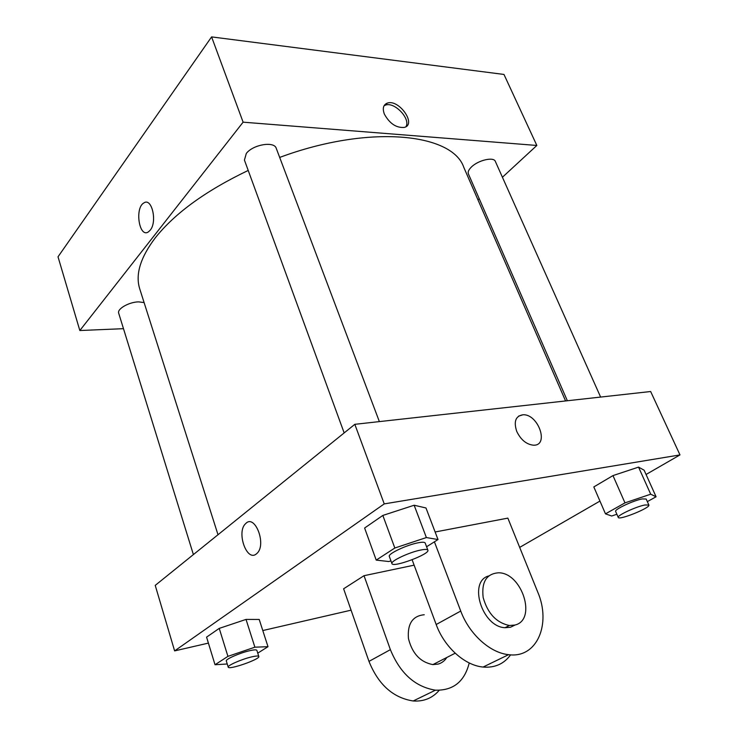 <?xml version="1.0" encoding="UTF-8"?>
<svg xmlns="http://www.w3.org/2000/svg" width="738" height="738" viewBox="0 0 738 738"><rect width="100%" height="100%" fill="white"/><g stroke="black" fill="none" stroke-linecap="round" stroke-linejoin="round"><path stroke-width="1.11" d="M123.477 328.678L79.833 330.532L58.016 256.806L211.594 36.9L503.98 74.446L536.84 145.46L502.421 177.249M150.211 230.191L148.366 231.917C139.141 238.291 134.51 207.747 143.938 202.895C151.816 197.332 157.489 221.769 150.211 230.191C157.498 221.769 151.825 197.332 143.938 202.895C134.519 207.747 139.141 238.291 148.375 231.917M79.833 330.532L243.116 122.176L211.594 36.9M567.356 400.752L468.372 173.845C467.671 172 468.658 169.749 471.342 167.083C478.113 160.192 493.787 156.539 495.355 161.428L600.621 397.072M344.166 432.92L244.426 160.081L246.298 153.476C252.894 144.547 274.315 140.949 276.252 148.329L379.369 421.601M144.104 302.58L138.707 301.87C129.187 301.907 116.862 308.936 118.698 313.216L193.393 554.589M479.211 198.697L477.956 199.85M243.116 122.176L536.84 145.46M218.005 534.727L139.805 289.084C135.137 274.647 140.349 257.507 155.441 237.645C175.044 213.079 205.967 190.672 248.208 170.441M279.684 157.425C368.862 124.242 452.311 133.181 463.778 167.305L565.576 400.955M384.378 114.141C382.302 108.458 383.262 104.796 387.256 103.135C398.788 98.707 416.924 124.298 404.396 127.406C396.352 128.08 389.682 123.661 384.378 114.141M405.918 126.724C411.011 118.984 394.461 101.484 385.467 105.119L384.018 105.811M208.402 643.102L174.62 650.898L155.229 585.382L354.821 424.322L650.658 391.518L679.984 454.912L646.054 474.488M616.867 514.257L611.691 516.01L605.483 513.86L624.975 502.873L650.704 494.202L656.082 496.775L647.327 501.628M648.859 505.041L646.174 499.036L642.254 498.925C633.333 500.493 613.979 509.626 615.64 511.434L618.26 517.43C618.841 520.622 650.778 507.707 648.859 505.041L644.947 504.976C636.036 506.591 616.617 515.687 618.26 517.43M605.483 513.86L593.822 486.932L612.974 475.595L638.555 467.117L644.126 470.207L656.082 496.775M624.975 502.873L612.974 475.595L638.555 467.117L644.126 470.207M650.704 494.202L638.555 467.117M390.937 560.852L388.861 561.544L376.214 560.105L394.83 548.02L426.38 537.559L438.012 539.552L426.592 546.747M427.874 550.17L425.18 543.03C424.719 542.07 422.394 541.987 418.215 542.781C406.786 544.838 387.57 553.943 389.313 556.424L391.933 563.592C392.727 568.066 430.208 554.072 427.874 550.17C427.422 549.247 425.106 549.183 420.928 549.995C409.498 552.116 390.217 561.194 391.933 563.592M376.214 560.105L364.618 528.011L382.837 515.438L414.156 505.235L425.974 507.965L438.012 539.552M394.83 548.02L382.837 515.438L414.156 505.235L425.974 507.965M426.38 537.559L414.156 505.235M227.239 663.988L215.026 664.735L227.922 656.368L254.887 647.189L267.995 646.691L257.746 653.148M258.807 656.479L256.861 650.344C256.437 649.569 253.89 649.717 249.232 650.815C239.38 653.093 225.247 659.366 226.308 660.962L228.217 667.134C228.503 670.298 260.431 659.154 258.807 656.479C258.401 655.722 255.855 655.898 251.188 657.005C241.335 659.329 227.175 665.593 228.217 667.134M215.026 664.735L206.575 637.134L219.241 628.389L246.031 619.413L259.213 619.459L267.995 646.691M227.922 656.368L219.241 628.389L246.031 619.413L259.213 619.459M254.887 647.189L246.031 619.413M533.5 445.199C526.434 444.442 520.844 439.848 516.738 431.416C513.537 421.546 515.604 416.001 522.938 414.784C538.223 413.695 549.607 445.844 533.5 445.199C549.598 445.853 538.223 413.695 522.938 414.784L518.62 416.112M174.62 650.898L384.24 503.897L354.821 424.322L650.658 391.518M384.24 503.897L679.984 454.912M599.948 501.084L519.681 547.384M351.085 610.169L262.793 630.547M256.28 553.989C246.603 562.042 236.169 531.692 245.68 523.593C254.868 513.565 266.852 544.469 257.045 553.334L256.28 553.989C246.603 562.042 236.169 531.683 245.68 523.583C254.868 513.565 266.861 544.469 257.045 553.325M155.229 585.382L354.821 424.322M206.575 637.134L219.241 628.389M593.822 486.932L612.974 475.595M364.618 528.011L382.837 515.438M439.202 690.307C432.514 698.111 423.833 701.672 413.169 700.98C393.105 697.834 378.373 684.633 368.972 661.396L343.613 588.786L364.028 575.695L414.129 565.16M435.134 531.987L507.855 518.122L537.661 591.885C551.563 623.868 537.033 658.674 508.611 654.661C490.004 652.899 469.202 634.034 460.733 611.046L434.414 541.821M412.118 559.755L436.186 624.514C444.304 647.051 464.672 665.445 483.095 667.051C494.829 668.001 503.999 663.923 510.604 654.837M446.804 657.484C444.682 660.824 441.822 663.019 438.206 664.071L432.883 664.606C420.346 662.217 412.201 653.527 408.446 638.536C407.302 623.813 412.56 615.879 424.249 614.736M469.23 662.945C464.553 681.552 453.298 690.63 435.448 690.178C415.134 686.847 400.116 673.342 390.384 649.652L364.028 575.695M515.198 624.957L510.484 627.263L505.032 627.706C481.96 626.922 468.003 581.387 488.639 575.963M514.792 625.068L509.34 625.501C496.333 622.697 487.606 613.352 483.15 597.457C481.407 581.931 486.517 573.703 498.491 572.799C521.941 572.457 537.329 620.16 514.792 625.068M436.186 624.514L460.733 611.046M368.972 661.396L390.384 649.652M387.256 103.135L385.467 105.119M455.18 653.204L432.883 664.606M509.34 625.501L505.032 627.706M483.095 667.051L508.611 654.661M413.169 700.98L435.448 690.178"/></g></svg>
